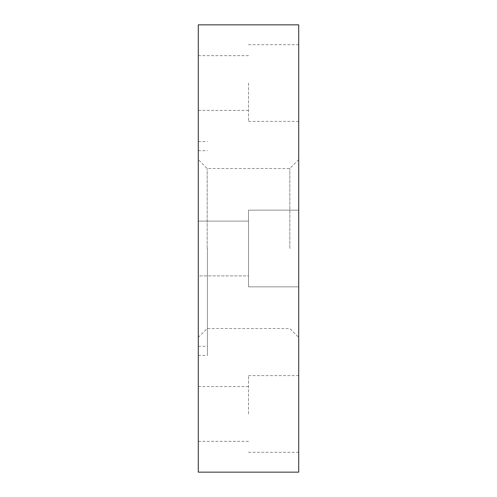 <?xml version="1.0" encoding="UTF-8"?>
<svg xmlns="http://www.w3.org/2000/svg" width="497" height="497" viewBox="0 0 497 497"><rect width="100%" height="100%" fill="white"/><g stroke="black" fill="none" stroke-linecap="round" stroke-linejoin="round"><path stroke-width="0.37" stroke-dasharray="2.48 1.86" d="M198.291 472.15L198.291 24.85M207.423 248.5L207.423 355.411L207.423 248.5M207.181 248.5L207.181 168.495L207.181 248.5M289.819 248.5L289.819 168.495L289.819 248.5M298.709 472.15L298.709 24.85M198.291 221.115L198.291 275.885L248.5 275.885L248.5 221.115L248.5 275.885L198.291 275.885L198.291 221.115L248.5 221.115L198.291 221.115L198.291 275.885L198.291 221.115M198.291 413.958L198.291 386.567L198.291 413.958M248.5 413.958L248.5 375.614L248.5 413.958M198.291 83.042L198.291 110.433L198.291 83.042M248.5 83.042L248.5 121.386L248.5 83.042M248.5 286.837L248.5 210.163L248.5 286.837L298.709 286.837L298.709 210.163L248.5 210.163L298.709 210.163L298.709 286.837L248.5 286.837L248.5 210.163L248.5 286.837M298.709 413.958L298.709 375.614L298.709 413.958M298.709 83.042L298.709 121.386L298.709 83.042M298.709 286.837L298.709 210.163L298.709 286.837M248.5 221.115L248.5 275.885L248.5 221.115M298.709 248.5L298.709 337.395L298.709 248.5M198.291 248.5L198.291 150.715L198.291 248.5M198.291 346.285L207.423 346.285M298.709 159.605L289.819 168.495L207.181 168.495L198.291 159.605M198.291 141.589L207.423 141.589M198.291 441.342L248.5 441.342M198.291 55.658L248.5 55.658M248.5 452.295L298.709 452.295M248.5 44.705L298.709 44.705M248.5 121.386L298.709 121.386M248.5 375.614L298.709 375.614M198.291 110.433L248.5 110.433M198.291 386.567L248.5 386.567M198.291 355.411L207.423 355.411M198.291 337.395L207.181 328.505L289.819 328.505L298.709 337.395M198.291 150.715L207.423 150.715"/><path stroke-width="0.75" d="M198.291 248.5L198.291 472.15L298.709 472.15L298.709 24.85L198.291 24.85L198.291 248.5"/></g></svg>
